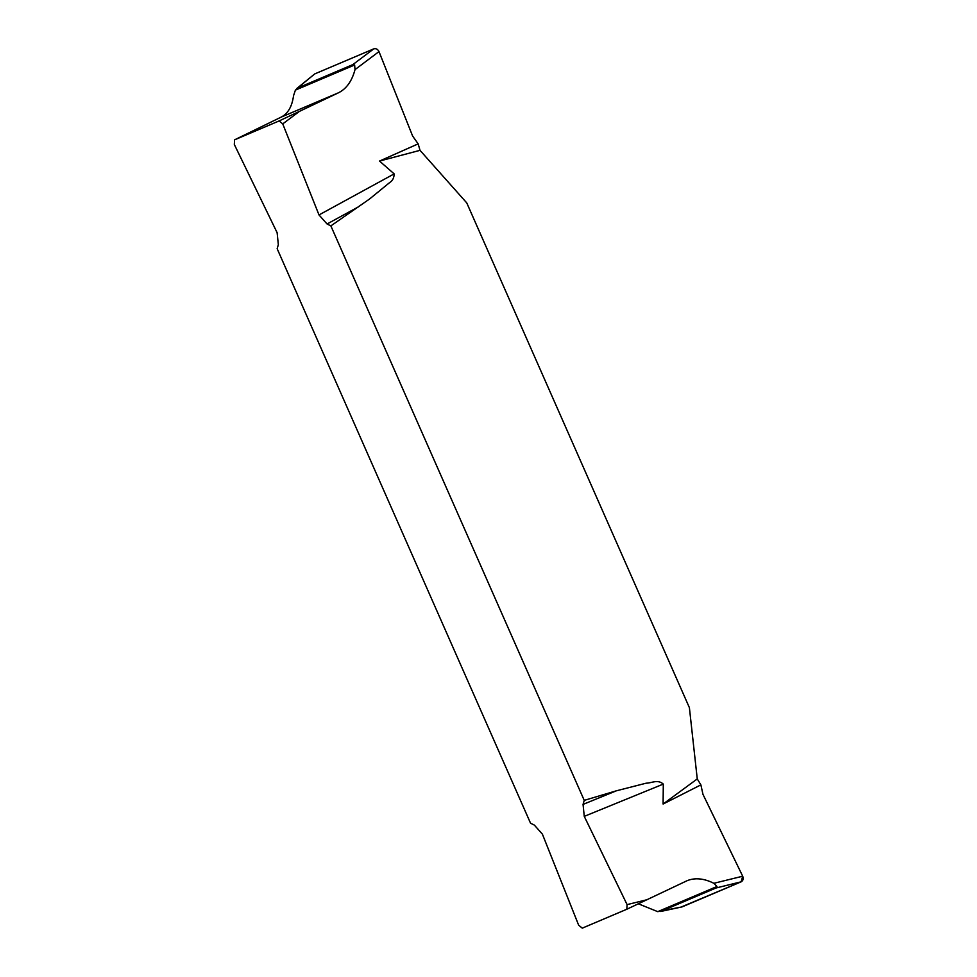 <?xml version="1.0" encoding="UTF-8"?>
<svg xmlns="http://www.w3.org/2000/svg" width="977" height="977" viewBox="0 0 977 977"><rect width="100%" height="100%" fill="white"/><g stroke="black" fill="none" stroke-linecap="round" stroke-linejoin="round"><path stroke-width="1.47" d="M282.744 123.896L279.129 120.928L299.426 111.378L282.744 123.896L319.003 214.94L327.063 223.989L330.861 225.895L584.234 800.371L583.061 804.401L584.258 816.369L627.087 904.617L626.819 909.245L582.268 928.15L578.64 925.17L542.394 834.138L534.334 825.089L530.523 823.171L277.15 248.695L278.335 244.665L277.126 232.709L234.309 144.462L234.578 139.833L281.156 117.118L338.445 92.803C346.444 88.834 351.964 81.103 355.017 69.611L354.639 64.971L352.807 64.616L373.8 48.85L314.716 73.922L297.509 88.089L352.807 64.616M279.129 120.928L234.578 139.833M299.426 111.378L338.445 92.803M314.716 73.922L296.581 88.687L297.509 88.089L295.408 90.116L293.54 95.697C292.074 106.53 287.946 113.662 281.156 117.118M626.819 909.245L687.063 880.717C694.989 877.493 703.928 878.347 713.882 883.293L716.984 886.505L715.958 888.008L660.66 911.48L682.093 906.888L741.177 881.816L715.958 888.008M682.093 906.888L657.741 911.651L638.396 903.823M584.234 800.371L616.316 790.82L646.163 783.188C651.525 783.175 657.716 779.048 663.298 784.091L663.102 804.034L697.26 778.925L689.396 707.666L466.774 202.935L420.012 150.336L379.516 161.058L394.158 173.882C394.073 177.899 392.583 180.794 389.689 182.54L369.526 199.027L330.861 225.895M379.516 161.058L418.156 143.863L412.612 136.023L378.991 51.598L355.017 69.611M420.012 150.336L418.156 143.863M713.882 883.293L742.691 876.21L702.976 794.374L700.875 784.873L663.102 804.034M680.945 907.132L741.177 881.816L742.691 876.21L702.976 794.374L700.875 784.873L697.26 778.925M742.691 876.21C743.644 878.775 743.143 880.643 741.177 881.816M373.8 48.85C376.011 48.239 377.745 49.155 378.991 51.598M663.298 784.091L584.258 816.369M583.061 804.401L616.316 790.82M627.087 904.617L647.116 899.695M319.003 214.94L394.158 173.882M358.693 206.709L327.063 223.989M354.639 64.971L295.408 90.116M657.741 911.651L716.984 886.505"/></g></svg>
